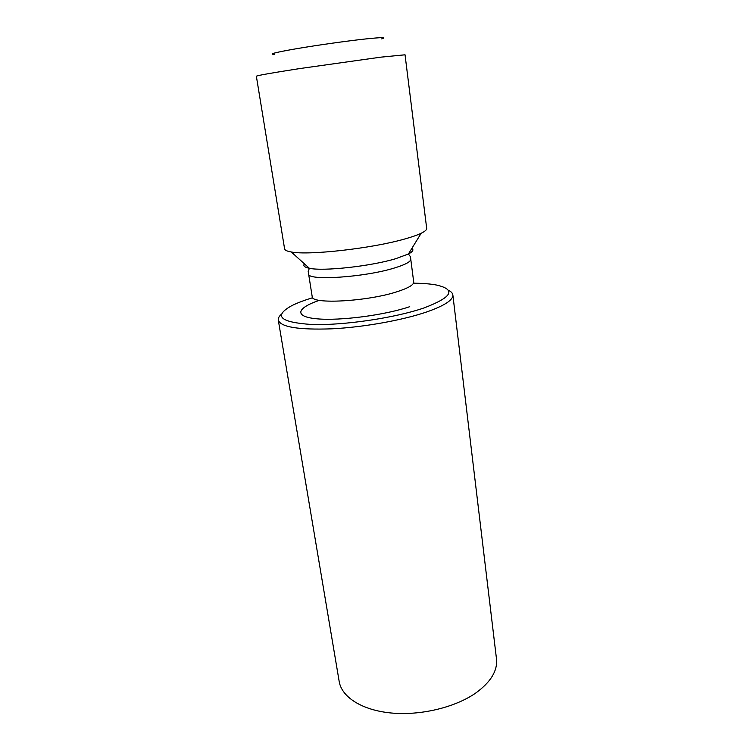 <?xml version="1.0" encoding="UTF-8"?>
<svg xmlns="http://www.w3.org/2000/svg" width="753" height="753" viewBox="0 0 753 753"><rect width="100%" height="100%" fill="white"/><g stroke="black" fill="none" stroke-linecap="round" stroke-linejoin="round"><path stroke-width="1.13" d="M281.377 314.246C279.043 316.326 278.017 318.284 278.29 320.11L339.198 681.55C341.702 697.062 361.882 710.183 391.08 712.987C420.24 715.802 454.925 707.528 475.632 693.108C490.758 682.143 497.714 670.735 496.481 658.884L452.854 294.95C452.609 293.124 451.075 291.533 448.251 290.206M278.29 320.11C280.662 327.084 298.508 329.993 331.838 328.826C363.708 327.226 402.93 320.176 427.026 311.846C444.665 305.577 453.268 299.939 452.854 294.95M312.382 297.821C303.892 300.4 296.936 303.054 291.515 305.803C273.217 316.1 279.965 322.331 311.751 324.496C343.434 325.569 394.845 317.982 423.939 307.968C452.393 297.143 456.459 289.472 436.138 284.963C430.161 283.862 422.734 283.269 413.858 283.203L410.441 256.688L408.408 254.006C412.804 251.7 413.962 249.817 411.882 248.358M404.672 239.012C411.882 236.997 417.378 235.077 421.181 233.251C425.021 231.378 426.857 229.75 426.687 228.366L405.039 54.8L380.858 57.153L299.506 68.608C271.711 72.928 257.328 75.46 256.359 76.222L284.596 248.848C284.832 250.222 287.044 251.257 291.26 251.973C308.683 255.559 371.991 248.443 404.672 239.012M274.337 54.338C268.049 54.263 275.523 52.371 296.748 48.663C317.286 45.161 346.719 41.01 365.073 39.015C381.762 37.255 387.287 37.208 381.62 38.883M319.394 300.325C296.626 307.986 293.585 316.712 316.909 318.811C339.895 321.023 384.698 315.196 409.754 306.678M312.391 297.859L312.194 296.626C310.82 304.617 368.038 301.511 397.763 291.505C408.559 287.957 413.868 284.794 413.698 281.999M312.194 296.626L308.598 273.904C307.073 281.076 364.584 277.377 394.591 267.946C405.481 264.604 410.865 261.677 410.733 259.183M304.438 263.842C302.866 265.828 304.513 267.306 309.37 268.284C323.282 271.457 370.749 266.27 395.683 258.712L408.408 254.006L421.181 233.251M308.598 273.904L308.184 271.428L309.37 268.284L291.26 251.973"/></g></svg>
